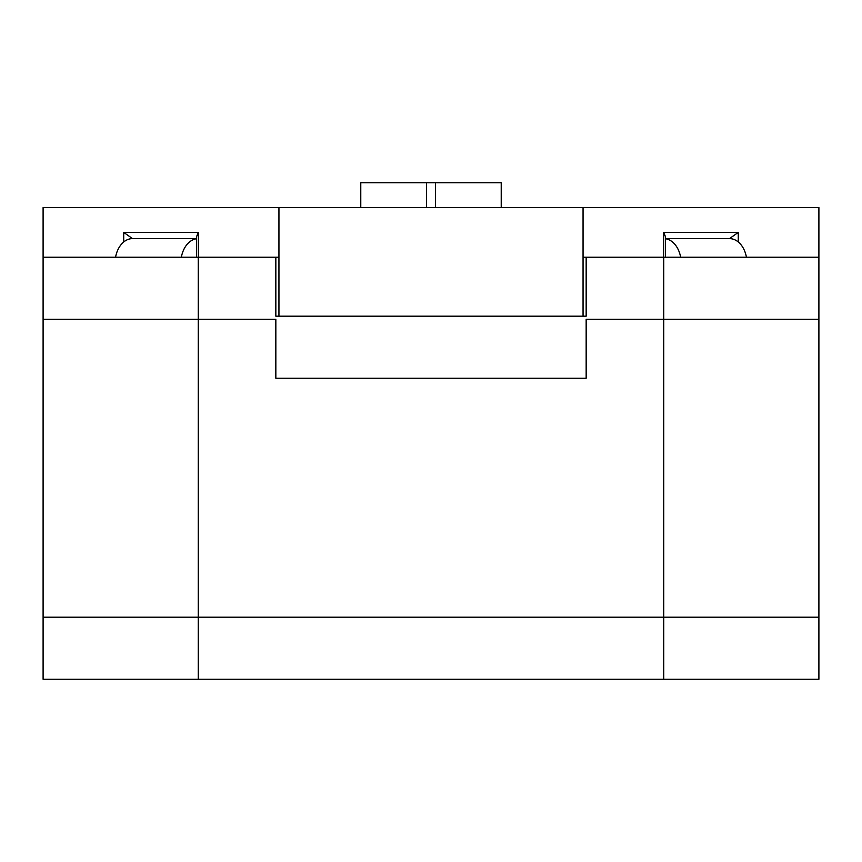 <?xml version="1.0" encoding="UTF-8"?>
<svg xmlns="http://www.w3.org/2000/svg" width="862" height="862" viewBox="0 0 862 862"><rect width="100%" height="100%" fill="white"/><g stroke="black" fill="none" stroke-linecap="round" stroke-linejoin="round"><path stroke-width="1.29" d="M181.354 257.221A24.826 17.552 -90 0 1 196.504 238.742M132.565 238.602A24.826 17.552 90 0 0 115.562 257.221M275.84 316.182L275.84 257.221L43.1 257.221L43.1 207.57L818.9 207.57L818.9 257.221L586.16 257.221L586.16 316.182L275.84 316.182M818.9 617.192L43.1 617.192L43.1 207.57L278.943 207.57L278.943 316.182L583.057 316.182L583.057 207.57L818.9 207.57L818.9 617.192M729.5 238.602L665.496 238.602L729.5 238.602L738.281 232.395L738.281 241.985L738.281 232.395L729.5 238.602M663.675 232.395L665.496 236.781L665.496 257.221L665.496 236.781L663.675 232.395L738.281 232.395L663.675 232.395L663.675 257.221L663.675 232.395M583.057 257.221L586.16 257.221L583.057 257.221L583.057 207.57L278.943 207.57L278.943 257.221L275.84 257.221L278.943 257.221L278.943 316.182L583.057 316.182L583.057 257.221M198.325 232.395L196.504 236.781L198.325 232.395L123.719 232.395L132.5 238.602L196.504 238.602L132.5 238.602L123.719 232.395L123.719 241.985L123.719 232.395L198.325 232.395L198.325 257.221L198.325 232.395M680.646 257.221A24.826 17.552 -90 0 0 665.496 238.742M729.435 238.602A24.826 17.552 90 0 1 746.438 257.221M501.221 207.57L501.221 182.744L360.779 182.744L360.779 207.57M435.429 207.57L435.429 182.744L426.571 182.744L426.571 207.57M198.26 679.256L818.9 679.256L818.9 319.285L586.16 319.285L586.16 378.246L275.84 378.246L275.84 319.285L43.1 319.285L43.1 679.256L198.26 679.256L198.26 319.285M663.74 617.192L663.74 257.221M198.26 617.192L198.26 257.221M663.74 679.256L663.74 319.285M196.504 257.221L196.504 236.781L196.504 257.221"/></g></svg>
